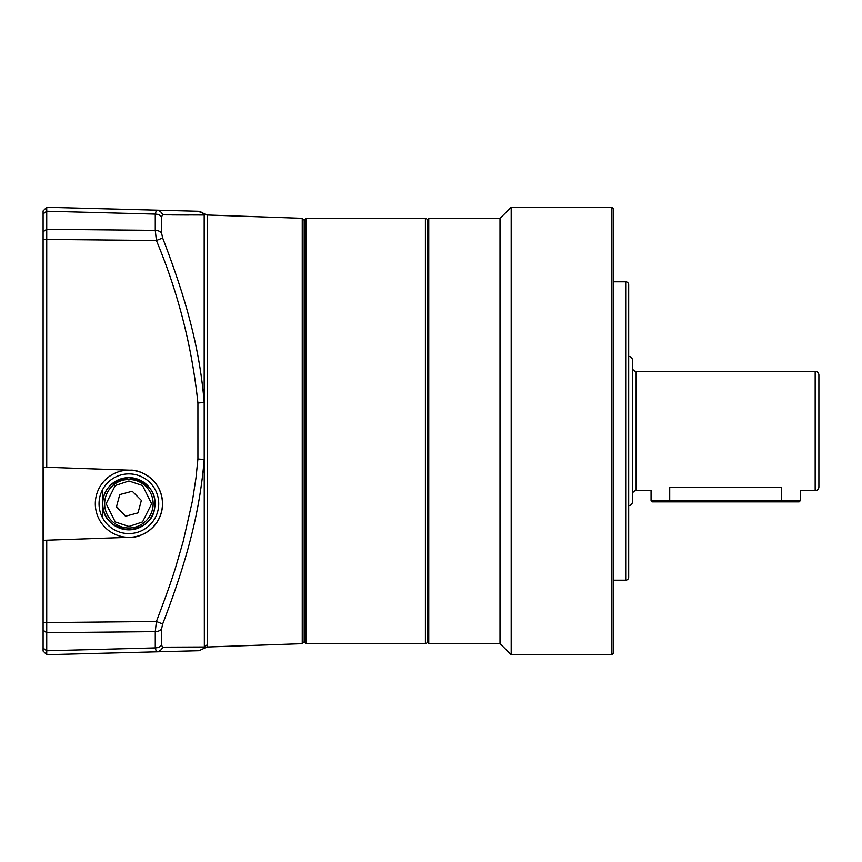 <?xml version="1.0" encoding="UTF-8"?>
<svg xmlns="http://www.w3.org/2000/svg" width="862" height="862" viewBox="0 0 862 862"><rect width="100%" height="100%" fill="white"/><g stroke="black" fill="none" stroke-linecap="round" stroke-linejoin="round"><path stroke-width="1.29" d="M104.647 503.731A24.244 24.244 0 0 1 128.891 479.487A24.244 24.244 0 0 1 153.134 503.731A24.244 24.244 0 0 1 128.891 527.975A24.244 24.244 0 0 1 104.647 503.731M125.529 516.209L116.402 507.061L119.764 494.583L132.242 491.254L141.368 500.402L138.006 512.879L125.529 516.209L116.564 506.468M141.368 500.402L132.242 491.254L119.764 494.583M102.772 489.282L102.772 503.731C102.869 489.476 111.575 480.77 128.891 477.623A26.108 26.108 0 0 0 102.772 503.731A26.108 26.108 0 0 0 128.891 529.839C111.392 526.994 102.686 518.299 102.772 503.731L102.772 518.181M128.891 477.623C148.092 481.858 156.712 491.771 154.74 507.362C153.49 519.905 144.881 527.404 128.891 529.839A26.108 26.108 0 0 0 154.998 503.731A26.108 26.108 0 0 0 128.891 477.623M427.272 220.263A1.864 1.864 0 0 0 425.408 218.398L425.408 643.602A1.864 1.864 0 0 0 427.272 641.737M425.408 218.398L306.053 218.398L306.053 643.602L425.408 643.602M306.053 643.602L304.189 641.737L304.189 220.263L304.189 641.737L302.25 643.666L206.999 646.996L207.279 645.132A3.728 3.696 -0 0 0 204.186 646.974L162.67 647.146L161.528 645.153A7.456 5.474 180 0 1 155.268 647.89L46.731 650.767L46.731 654.689L156.399 651.823L155.268 647.89L156.399 651.823L198.993 650.702L156.399 651.823A7.456 6.95 88.5 0 0 162.67 647.146L204.175 646.974L204.348 648.235L204.186 402.511L197.915 403.007L197.915 458.993L195.976 477.968L192.398 501.016L183.1 541.735L176.031 565.968C172.723 577.271 166.183 595.771 156.399 621.48L155.268 631.62L46.731 632.686L46.731 650.767L43.1 648.095L43.1 213.905L46.731 211.233L46.731 467.269L130.151 470.189C140.15 469.273 162.239 479.886 162.552 503.731C162.239 527.576 140.15 538.19 130.151 537.274L130.151 537.274A33.564 33.564 0 0 0 162.552 503.731A33.564 33.564 0 0 0 130.151 470.189M628.678 577.206A2.985 2.985 0 0 1 625.693 580.191L625.693 281.809A2.985 2.985 0 0 1 628.678 284.794L628.678 577.206M427.272 642.104L427.272 219.896L428.759 218.398L428.759 643.602L427.272 642.104M428.759 643.602L500.003 643.602L500.003 218.398L428.759 218.398M511.188 654.786L511.188 207.214L611.891 207.214L611.891 654.786L511.188 654.786L500.003 643.602M611.891 654.786L613.766 652.922L613.766 209.078L611.891 207.214M628.678 356.405A3.728 3.728 0 0 1 632.406 360.133L632.406 501.867A3.728 3.728 0 0 1 628.678 505.595M632.406 494.411A3.728 3.728 0 0 1 636.134 490.672L636.134 371.328A3.728 3.728 0 0 1 632.406 367.589M669.709 487.407C644.895 490.995 644.895 490.995 669.709 487.407L781.597 487.407C806.412 490.995 806.412 490.995 781.597 487.407L781.597 500.747L669.709 500.747L669.709 487.407M815.172 490.672A3.728 3.728 0 0 0 818.9 486.944L818.9 375.056A3.728 3.728 0 0 0 815.172 371.328L815.172 490.672L800.798 490.672M818.9 486.944L818.9 403.028M669.709 501.867L652.178 501.867L651.058 500.747L669.709 500.747L669.709 501.867L799.128 501.867L800.248 500.747L800.248 490.5M781.597 501.867L781.597 500.747L800.248 500.747M162.67 214.853A7.456 6.95 91.5 0 0 156.399 210.177L46.731 207.311L43.1 210.942L46.731 207.311L46.731 211.233L155.268 214.11L156.399 210.177L197.915 211.265A7.456 7.435 91.5 0 1 204.186 215.026L204.639 213.776L204.186 215.026L162.67 214.853L161.528 216.847L161.528 232.912L162.67 238.031L156.399 240.52C178.186 292.724 192.021 346.89 197.915 403.007M306.053 218.398L304.189 220.263L302.25 218.334L207.279 215.015A3.728 3.728 0 0 1 204.639 213.776L197.915 211.265M128.891 473.884A29.847 29.847 0 0 0 99.044 503.731A29.847 29.847 0 0 0 128.891 533.578A29.836 29.836 0 0 1 99.044 503.731A29.836 29.836 0 0 1 128.891 473.895A29.836 29.836 0 0 1 158.727 503.731A29.836 29.836 0 0 1 128.891 533.567A29.847 29.847 0 0 0 158.727 503.731A29.847 29.847 0 0 0 128.891 473.884M162.455 503.731A33.575 33.575 0 0 0 128.891 470.156A33.575 33.575 0 0 0 95.316 503.731A33.575 33.575 0 0 0 128.891 537.306A33.575 33.575 0 0 0 162.455 503.731M46.731 467.269L43.628 467.161L43.628 540.302L46.731 540.194L46.731 632.686L43.1 630.23M43.1 615.877L43.1 613.432M130.151 537.274L46.731 540.194M43.1 231.77L46.731 229.314L155.268 230.38L156.399 240.52L43.1 239.399M155.268 647.89L155.268 631.62A7.456 5.064 180 0 0 161.528 629.088L162.67 623.969L156.399 621.48L43.1 622.601M43.1 651.058L46.731 654.689L43.1 651.058L43.1 648.095M43.1 210.942L43.1 213.905M162.67 238.031C184.166 294.233 199.413 344.638 204.186 402.511L204.186 215.026M197.915 458.993L204.186 459.489C199.37 517.609 184.123 567.842 162.67 623.969M172.529 214.94L188.94 215.026M302.25 643.666L302.25 218.334M128.891 526.488L115.239 521.93L106.134 503.731L115.239 485.532L128.891 480.974L142.532 485.532L151.637 503.731L142.532 521.93L128.891 526.488M128.891 479.487A24.244 24.244 0 0 1 153.134 503.731A24.244 24.244 0 0 1 128.891 527.975M207.279 215.015L207.279 645.132M161.528 216.847A7.456 5.474 0 0 0 155.268 214.11L155.268 230.38A7.456 5.064 -0 0 1 161.528 232.912M161.528 629.088L161.528 645.153M613.766 580.191L625.693 580.191M500.003 218.398L511.188 207.214M613.766 281.809L625.693 281.809M636.134 490.672L650.508 490.672M636.134 371.328L815.172 371.328M651.058 500.747L651.058 490.5M206.999 646.996L198.993 650.702"/></g></svg>
